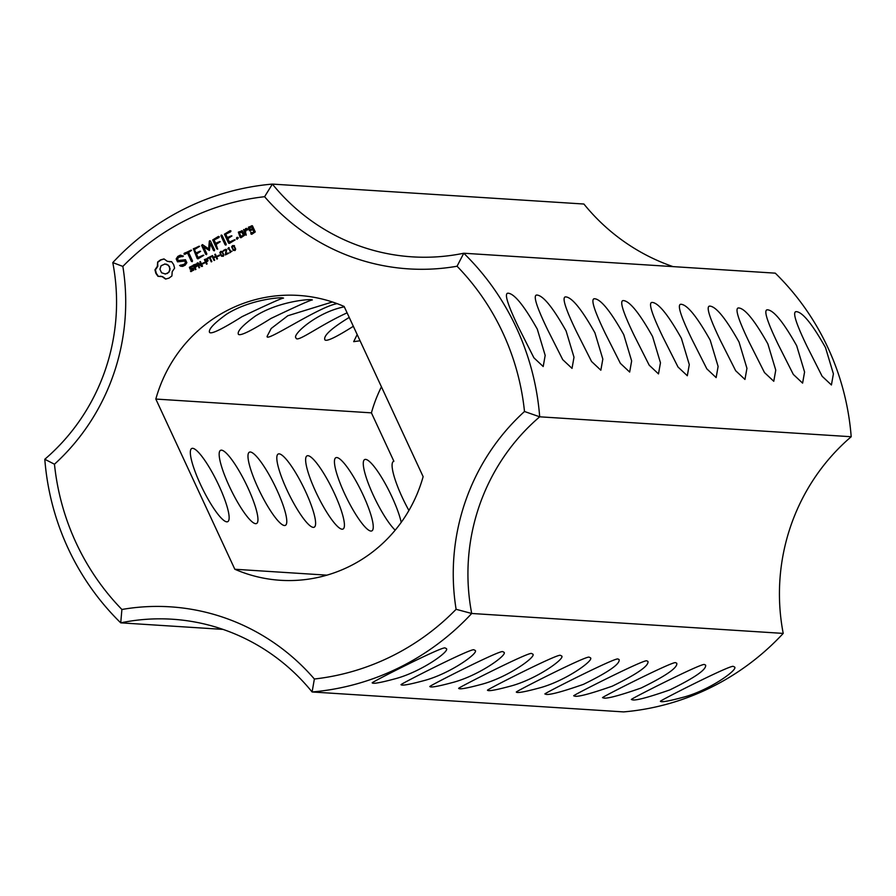 <?xml version="1.0" encoding="UTF-8"?>
<svg xmlns="http://www.w3.org/2000/svg" width="896" height="896" viewBox="0 0 896 896"><rect width="100%" height="100%" fill="white"/><g stroke="black" fill="none" stroke-linecap="round" stroke-linejoin="round"><path stroke-width="1.34" d="M851.2 436.733A254.845 248.214 -86.3 0 0 775.275 273.157L463.77 253.232L457.061 266.235A242.614 236.298 -86.3 0 1 524.496 411.499A216.115 210.482 -86.3 0 0 456.109 609.302L471.71 613.48L783.216 633.405A203.874 198.576 -86.3 0 1 851.2 436.733L539.694 416.808A254.845 248.214 -86.3 0 0 463.77 253.232A203.874 198.576 -86.3 0 1 412.194 256.85A203.874 198.576 -86.3 0 1 272.395 184.094L264.589 196.706A216.115 210.482 -86.3 0 0 457.061 266.235M508.11 293.205C503.966 292.992 507.55 304.573 518.84 327.947L533.904 357.806L543.2 366.531L545.182 355.398L537.286 329.134C524.07 305.648 514.349 293.664 508.11 293.205L507.214 293.35M536.928 295.042C532.795 294.829 536.368 306.41 547.658 329.795L562.733 359.654L572.029 368.379L574 357.246L566.104 330.971C552.899 307.485 543.166 295.512 536.928 295.042L536.032 295.198M565.757 296.89C561.613 296.677 565.186 308.258 576.475 331.632L591.55 361.491L600.846 370.216L602.829 359.083L594.922 332.819C581.717 309.333 571.995 297.36 565.757 296.89L564.861 297.035M594.574 298.738C590.442 298.525 594.014 310.106 605.304 333.48L620.368 363.339L629.664 372.064L631.646 360.931L623.75 334.656C610.534 311.17 600.813 299.197 594.574 298.738L593.678 298.883M623.392 300.574C619.259 300.362 622.832 311.942 634.122 335.328L649.197 365.187L658.493 373.912L660.464 362.779L652.568 336.504C639.363 313.018 629.642 301.045 623.392 300.574L622.507 300.731M709.867 306.107C705.723 305.894 709.296 317.475 720.586 340.861L735.661 370.72L744.957 379.445L746.939 368.312L739.032 342.037C725.827 318.562 716.106 306.578 709.867 306.107L708.971 306.264M738.685 307.955C734.541 307.731 738.125 319.312 749.414 342.698L764.478 372.557L773.774 381.282L775.757 370.149L767.861 343.885C754.656 320.398 744.923 308.426 738.685 307.955L737.789 308.101M767.502 309.803C763.37 309.579 766.942 321.16 778.232 344.546L793.307 374.405L802.603 383.13L804.574 371.997L796.678 345.722C783.474 322.246 773.752 310.274 767.502 309.803L766.606 309.949M796.331 311.64C792.187 311.427 795.76 323.008 807.05 346.394L822.125 376.253L831.421 384.978L833.403 373.845L825.496 347.57C812.291 324.094 802.57 312.11 796.331 311.64L795.435 311.797M652.221 302.422C648.077 302.21 651.661 313.79 662.95 337.165L678.014 367.024L687.31 375.749L689.293 364.616L681.397 338.352C668.181 314.866 658.459 302.893 652.221 302.422L651.325 302.568M681.038 304.27C676.906 304.058 680.478 315.638 691.768 339.013L706.843 368.872L716.139 377.597L718.11 366.464L710.214 340.189C697.01 316.702 687.277 304.73 681.038 304.27L680.142 304.416M524.496 411.499L539.694 416.808A203.874 198.576 -86.3 0 0 471.71 613.48A254.845 248.214 -86.3 0 1 312.099 691.97L314.373 679.011A216.115 210.482 -86.3 0 0 121.901 609.482A242.614 236.298 -86.3 0 1 54.466 464.218A216.115 210.482 -86.3 0 0 122.853 266.414A242.614 236.298 -86.3 0 1 264.589 196.706M54.466 464.218L44.8 459.267A203.874 198.576 -86.3 0 0 112.784 262.595A254.845 248.214 -86.3 0 1 272.395 184.094L583.901 204.03A203.874 198.576 -86.3 0 0 673.019 266.616M222.981 629.384L120.725 622.843A203.874 198.576 -86.3 0 1 172.301 619.226A203.874 198.576 -86.3 0 1 312.099 691.97L623.605 711.906A254.845 248.214 -86.3 0 0 783.216 633.405M445.021 647.92C441.75 646.52 369.813 683.144 372.232 682.842C372.971 684.018 380.296 682.752 394.218 679.022C420.997 672.269 450.99 650.541 446.197 648.514L445.021 647.92M473.85 649.768C470.579 648.357 398.63 684.992 401.05 684.69C401.789 685.866 409.114 684.589 423.046 680.859C449.826 674.117 479.819 652.389 475.026 650.35L473.85 649.768M502.667 651.605C499.397 650.205 427.459 686.829 429.867 686.538C430.606 687.714 437.942 686.437 451.864 682.707C478.643 675.954 508.637 654.237 503.843 652.198L502.667 651.605M531.496 653.453C528.214 652.053 456.277 688.677 458.696 688.374C459.435 689.55 466.76 688.285 480.682 684.555C507.472 677.802 537.454 656.074 532.661 654.046L531.496 653.453M560.314 655.301C557.043 653.89 485.106 690.514 487.514 690.222C488.253 691.398 495.589 690.122 509.51 686.392C536.29 679.638 566.283 657.922 561.49 655.883L560.314 655.301M675.595 662.67C673.243 660.856 597.251 699.406 602.806 697.603C604.509 699.518 617.254 696.338 641.032 688.05C665.918 675.898 677.824 667.643 676.771 663.264L675.595 662.67M589.131 657.138C585.861 655.738 513.923 692.362 516.342 692.07C517.07 693.246 524.406 691.97 538.328 688.24C565.107 681.486 595.101 659.77 590.307 657.731L589.131 657.138M617.96 658.986C615.597 657.16 539.616 695.722 545.16 693.907C546.862 695.834 559.608 692.642 583.397 684.365C608.272 672.213 620.189 663.947 619.125 659.579L617.96 658.986M646.778 660.834C644.414 659.008 568.434 697.558 573.978 695.755C575.68 697.67 588.426 694.49 612.214 686.202C637.09 674.061 649.006 665.795 647.954 661.416L646.778 660.834M704.424 664.518C702.061 662.693 626.08 701.254 631.624 699.44C633.326 701.366 646.072 698.174 669.861 689.898C694.736 677.746 706.653 669.48 705.6 665.112L704.424 664.518M733.242 666.366C729.971 664.955 658.034 701.579 660.442 701.288C661.181 702.464 668.517 701.187 682.438 697.458C709.218 690.704 739.211 668.987 734.418 666.949L733.242 666.366M314.373 679.011A242.614 236.298 -86.3 0 0 456.109 609.302M423.136 476.65L344.131 306.454A142.71 139.003 93.7 0 0 298.592 295.434A142.71 139.003 93.7 0 0 155.826 399.056L234.83 569.251A142.71 139.003 93.7 0 0 280.37 580.283A142.71 139.003 93.7 0 0 423.136 476.65M157.651 262.035L157.349 266.314L154.952 269.842L155.882 273.37L157.965 276.326L162.142 276.629L165.57 279.07L169.008 278.118L171.898 275.957L172.2 271.678L174.597 268.15L173.667 264.622L171.584 261.666L167.418 261.363L163.99 258.922L160.485 259.907L157.651 262.035L157.808 266.336L155.411 269.864L156.341 273.403L158.379 276.304M193.155 268.206L193.76 270.066L190.781 271.6L190.422 270.827L192.371 270.614L193.189 269.248L190.03 269.158L189.392 267.288L192.158 265.866L192.494 266.594L190.68 266.851L189.952 268.106L193.614 268.229M190.467 270.805L193.603 269.998L193.29 268.89L192.27 268.856M191.128 269.17L190.03 269.158L189.862 267.322L192.618 265.899M192.45 266.616L191.61 266.571M190.31 268.498L192.662 268.184M176.176 258.922L177.531 261.845L184.755 261.05L185.461 262.584L184.386 264.197L179.592 265.518L182.683 266.381L185.226 265.138L186.861 262.685L185.483 259.728L178.259 260.512L177.554 259L178.64 257.376L183.422 256.054L180.286 255.181L177.834 256.39L176.176 258.922L177.957 261.8M184.789 254.341L187.522 252.997L191.408 261.386L192.226 261.699L192.494 260.848L188.608 252.47L191.61 250.298L184.262 253.221L183.982 254.05L184.789 254.341M196.336 264.421L196.874 266.246L195.138 267.68L195.944 269.394L195.339 269.696L193.2 265.07L196.336 264.421M193.2 265.07L195.742 264.174M200.368 261.554L202.507 266.168L201.768 266.538L197.714 263.458L199.629 267.579L199.069 267.859L196.93 263.245L197.859 262.786L201.555 265.597L199.808 261.822L200.368 261.554M204.389 262.416L204.646 262.976L202.754 263.906L202.496 263.346L204.389 262.416M207.525 258.922L208.051 260.747L206.326 262.181L207.122 263.906L206.517 264.197L204.378 259.582L207.525 258.922M204.378 259.582L206.92 258.686M193.334 248.763L197.232 258.563L198.016 258.843L203.784 255.338L198.061 257.466L196.493 254.083L200.603 251.373L195.978 252.963L194.421 249.614L199.618 246.366L193.334 248.763L198.184 258.765M211.322 256.166L211.579 256.704L209.966 257.499L211.859 261.576L211.254 261.867L209.362 257.79L207.76 258.586L207.502 258.037L211.322 256.166M215.376 254.173L217.515 258.787L216.922 259.078L215.869 256.816L213.618 257.925L214.67 260.187L214.077 260.478L211.926 255.864L212.531 255.573L213.371 257.376L215.622 256.278L214.782 254.464L215.376 254.173M219.408 255.024L219.666 255.584L217.784 256.514L217.526 255.954L219.408 255.024M209.317 241.248L208.634 248.842L209.642 240.744L210.459 241.013L214.603 249.973L214.334 250.824L213.517 250.51L214.379 250.69M208.634 248.842L202.485 244.619L201.589 245.392L205.733 254.33L206.55 254.643L206.83 253.792L203.638 246.915L209.395 250.499L210.314 243.611L213.517 250.51M222.197 251.44L223.866 255.069L222.958 256.222L221.502 256.222L219.822 252.594L220.73 251.418L222.656 251.462M222.958 256.222L221.502 256.222L220.752 254.621L220.282 252.616L221.189 251.451M228.178 252.896L228.424 253.422L225.366 254.923L226.027 250.41L224.795 250.074L223.731 251.104L223.429 250.443L225.803 249.346L226.632 250.085L225.747 254.083L228.178 252.896M225.736 254.744L226.486 250.443L224.795 250.074M223.429 250.443L225.803 249.346M231.885 251.138L229.667 252.818L230.384 251.877L228.95 248.808L227.819 248.842L228.57 247.677L230.955 251.597L231.885 251.138M218.434 236.421L212.71 239.926L216.866 248.864L217.672 249.178L216.149 244.429L220.248 241.718L215.622 243.309L214.066 239.949L218.96 237.541L219.262 236.701L218.434 236.421M221.256 235.032L220.987 235.883L225.12 244.798L225.938 245.112L226.218 244.261L222.074 235.346L221.256 235.032M234.002 245.627L235.682 249.256L234.774 250.41L233.318 250.41L231.638 246.781L232.546 245.616L234.472 245.65M234.774 250.41L233.318 250.41L232.568 248.808L232.098 246.803L233.005 245.638M236.981 237.373L238.336 237.866L237.093 239.277L236.488 237.978L237.798 237.395M230.138 230.664L224.414 234.17L228.581 243.152L229.376 243.421L235.133 239.915L229.421 242.054L227.842 238.672L231.952 235.962L227.326 237.552L225.77 234.192L230.664 231.784L230.966 230.944L230.138 230.664M244.462 235.334L242.368 230.821L238.358 232.12L240.173 237.451L240.957 237.731L244.462 235.334M243.634 229.533L245.437 234.853L246.243 235.133L245.482 232.053L246.49 229.611L247.486 230.048L247.957 228.917L245.605 228.558L244.787 230.552L243.634 229.533M248.45 227.158L249.458 230.742L252.907 229.712L253.926 231.896L251.81 232.926L250.813 232.221L250.981 234.024L251.776 234.304L255.27 231.918L252.459 225.859L248.45 227.158L250.41 230.944M381.438 386.826A142.71 139.003 -86.3 0 0 371.414 412.854L393.882 461.261A40.779 8.064 63.8 0 0 393.501 461.395A40.779 8.064 63.8 0 0 408.912 510.462M393.154 461.63L393.882 461.261M44.8 459.267A254.845 248.214 -86.3 0 0 120.725 622.843L121.901 609.482M112.784 262.595L122.853 266.414M326.939 575.154L234.83 569.251M371.414 412.854L155.826 399.056M311.349 299.69C307.955 299.152 277.984 301.65 255.293 316.109C242.637 325.304 237.003 331.363 238.392 334.286C240.162 336.235 251.003 330.96 270.917 318.483C297.046 306.018 310.867 299.835 312.368 299.947L311.349 299.69M332.382 301.974L287.818 315.739L271.186 328.496L267.221 336.123C264.096 343.784 318.774 306.634 337.131 303.643M344.31 306.835C316.77 312.178 291.57 335.16 296.038 337.971C296.778 343.179 319.738 325.203 347.099 312.85M282.531 297.853C279.138 297.304 249.166 299.802 226.475 314.261C213.808 323.467 208.186 329.526 209.574 332.438C211.344 334.387 222.174 329.123 242.088 316.635C268.229 304.17 282.05 297.998 283.55 298.099L282.531 297.853M349.216 317.419C331.341 328.362 323.221 335.832 324.867 339.819C326.435 341.835 335.922 337.322 353.338 326.29M357.179 334.566L353.685 341.656L360.058 340.782M192.674 448.325A40.779 8.064 63.8 0 0 191.744 448.493A40.779 8.064 63.8 0 0 202.496 488.645A40.779 8.064 63.8 0 0 227.73 521.674A40.779 8.064 63.8 0 0 217.986 483.594A40.779 8.064 63.8 0 0 192.674 448.325M221.502 450.162A40.779 8.064 63.8 0 0 220.573 450.33A40.779 8.064 63.8 0 0 231.325 490.482A40.779 8.064 63.8 0 0 256.558 523.51A40.779 8.064 63.8 0 0 246.803 485.442A40.779 8.064 63.8 0 0 221.502 450.162M250.32 452.01A40.779 8.064 63.8 0 0 249.39 452.178A40.779 8.064 63.8 0 0 260.142 492.33A40.779 8.064 63.8 0 0 285.376 525.358A40.779 8.064 63.8 0 0 275.632 487.278A40.779 8.064 63.8 0 0 250.32 452.01M279.138 453.858A40.779 8.064 63.8 0 0 278.208 454.026A40.779 8.064 63.8 0 0 288.971 494.178A40.779 8.064 63.8 0 0 314.205 527.206A40.779 8.064 63.8 0 0 304.45 489.126A40.779 8.064 63.8 0 0 279.138 453.858M307.966 455.694A40.779 8.064 63.8 0 0 307.037 455.862A40.779 8.064 63.8 0 0 317.789 496.014A40.779 8.064 63.8 0 0 343.022 529.043A40.779 8.064 63.8 0 0 333.267 490.974A40.779 8.064 63.8 0 0 307.966 455.694M336.784 457.542A40.779 8.064 63.8 0 0 335.854 457.71A40.779 8.064 63.8 0 0 346.606 497.862A40.779 8.064 63.8 0 0 371.84 530.891A40.779 8.064 63.8 0 0 362.096 492.811A40.779 8.064 63.8 0 0 336.784 457.542M401.218 522.368A40.779 8.064 63.8 0 0 384.597 482.496A40.779 8.064 63.8 0 0 365.613 459.39A40.779 8.064 63.8 0 0 364.672 459.558A40.779 8.064 63.8 0 0 371.314 490.795A40.779 8.064 63.8 0 0 395.192 530.163M160.093 276.192L162.602 276.662L165.928 279.003M171.629 261.722L169.456 261.8M164.091 259.011L160.944 259.941L158.11 262.058M190.77 268.52L191.408 268.52L190.77 268.52M191.206 271.566L190.893 270.883M192.92 266.638L192.069 266.605M190.926 270.838L191.923 270.894L190.926 270.838M191.587 269.192L190.49 269.192M184.755 261.05L185.931 262.606L184.845 264.23L182.493 265.126M180.701 264.992L180.051 265.552L180.611 266.213L182.694 266.381M185.517 259.795L178.259 260.512M180.533 256.446L182.784 256.626M180.734 255.214L178.304 256.413L176.635 258.944M187.522 252.997L192.259 261.565M191.083 250.13L184.733 253.254L184.946 254.262M195.597 264.23L196.202 264.208M195.709 269.517L193.659 265.104M199.808 261.822L200.458 261.755M201.555 265.597L200.267 261.856M202.026 266.403L197.714 263.458M196.93 263.245L198.061 262.942M199.438 267.68L197.389 263.267M202.496 263.346L204.478 262.629M206.786 258.742L207.379 258.709M206.886 264.018L204.837 259.605M203.269 255.17L198.061 257.466M200.088 251.205L195.978 252.963M199.102 246.187L193.794 248.797M207.502 258.037L211.422 256.368M209.362 257.79L211.624 261.688M214.782 254.464L215.477 254.374M215.622 256.278L215.242 254.486M217.291 258.899L215.869 256.816M213.371 257.376L216.082 256.301M211.926 255.864L212.621 255.774M214.435 260.299L212.397 255.886M217.526 255.954L219.509 255.237M202.35 244.608L202.048 245.426L206.595 254.52M203.638 246.915L209.406 250.488M210.314 243.611L213.976 250.533M223.418 256.256L221.962 256.245M225.747 254.083L228.267 253.109M225.994 249.984L225.254 250.107L225.994 249.984M225.019 249.57L226.274 249.379M230.955 251.597L231.974 251.35M230.026 252.638L230.843 251.91L228.95 248.808M228.57 247.677L229.13 247.654M228.379 249.088L229.029 247.71M218.747 236.522L213.17 239.949L217.717 249.043M219.733 241.539L215.622 243.309M221.67 235.2L225.982 244.989M235.234 250.443L233.778 250.432M236.488 237.978L237.451 237.395M236.499 238.762L236.947 238M230.451 230.776L224.874 234.192L229.533 243.342M234.618 239.747L229.421 242.054M231.437 235.782L227.326 237.552M241.875 230.653L238.526 232.96L241.114 237.653M244.059 229.667L246.277 235.021M246.49 229.611L247.554 229.902M246.635 228.312L244.787 230.552M252.907 229.712L254.386 231.918L251.81 232.926M251.227 232.355L251.933 234.226M251.978 225.68L248.909 227.192M165.021 264.029L168.47 265.283L170.094 268.789L168.874 272.328L165.458 274.019L161.538 272.742L159.914 269.237L161.134 265.686L165.021 264.029M196.638 265.373L194.04 265.306L194.891 267.154L196.75 265.765L195.126 264.824M207.816 259.874L205.218 259.806L206.08 261.654L207.928 260.266L206.304 259.325M222.286 255.83L223.597 255.382L223.586 254.218L222.41 252.067L220.976 251.933L220.562 253.467L221.726 255.595L223.138 255.36L223.126 254.184L221.95 252.045L220.976 251.933M234.102 250.018L235.413 249.57L235.402 248.405L234.226 246.266L232.781 246.131L232.378 247.654L233.542 249.782L234.954 249.547L234.942 248.382L233.766 246.232L232.781 246.131M241.987 231.952L243.566 235.346L241.002 236.354L239.422 232.949L241.987 231.952M252.09 226.979L252.851 228.626L250.286 229.634L249.525 227.987L252.09 226.979M164.562 264.006L166.869 264.309M166.41 264.286L168.47 265.283M168.011 265.25L169.635 266.862M169.176 266.829L170.094 268.789M169.635 268.755L169.826 270.682M169.366 270.648L168.874 272.328M168.414 272.306L167.328 273.526M166.869 273.493L164.987 273.986M194.891 267.154L196.179 265.339M206.08 261.654L207.357 259.84M241.528 231.918L243.566 235.346M243.107 235.312L241.002 236.354M251.63 226.946L252.851 228.626M252.392 228.592L250.286 229.634"/></g></svg>
